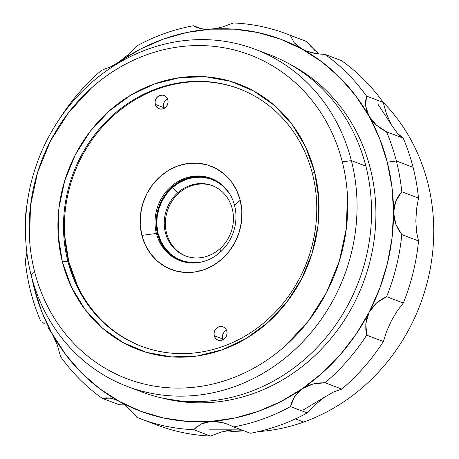 <?xml version="1.0" encoding="UTF-8"?>
<svg xmlns="http://www.w3.org/2000/svg" width="459" height="459" viewBox="0 0 459 459"><rect width="100%" height="100%" fill="white"/><g stroke="black" fill="none" stroke-linecap="round" stroke-linejoin="round"><path stroke-width="0.69" d="M372.289 120.941L368.979 116.156A198.741 180.376 110.8 0 1 387.276 162.176L396.364 160.977A205.839 186.819 -69.2 0 0 386.501 131.802L381.274 128.807L376.449 125.169L372.289 120.941M163.261 398.286L189.32 402.468C200.072 403.237 210.859 402.859 221.68 401.344C232.501 399.829 243.15 397.196 253.62 393.455C264.097 389.708 274.195 384.923 283.914 379.1C293.64 373.27 302.797 366.517 311.397 358.835C319.998 351.146 327.864 342.684 335.013 333.435C342.156 324.186 348.433 314.335 353.849 303.881C359.265 293.427 363.712 282.566 367.189 271.303C370.665 260.041 373.11 248.594 374.515 236.959C375.927 225.323 376.271 213.728 375.554 202.167C374.837 190.605 373.069 179.303 370.252 168.264C367.441 157.219 363.631 146.645 358.823 136.547C354.021 126.449 348.318 117.011 341.708 108.244C335.099 99.471 327.715 91.536 319.556 84.433C311.397 77.336 302.619 71.202 293.226 66.039L289.881 64.26A179.578 162.985 110.8 0 1 370.252 168.264A179.578 162.985 110.8 0 1 325.833 344.439A179.578 162.985 110.8 0 1 163.278 398.286M57.134 344.52L60.577 356.574A205.839 186.819 -69.2 0 0 102.237 398.332A205.839 186.819 110.8 0 1 60.577 356.574L57.134 344.52L52.527 334.393A198.741 180.376 110.8 0 1 31.901 278.079L34.236 288.372L41.935 312.126L57.134 344.52M26.886 252.702L25.297 260.913A205.839 186.819 -69.2 0 0 40.581 320.864A205.839 186.819 110.8 0 1 25.297 260.913L26.886 252.702M119.77 61.454L140.678 48.975L163.312 39.147L186.756 32.503L210.612 29.158L234.474 29.169L257.929 32.537L280.575 39.199L302.028 49.05L321.914 61.908L339.907 77.565L355.685 95.753L368.979 116.156L365.674 105.931L366.506 96.086A205.839 186.819 -69.2 0 0 324.846 54.328L341.565 60.668A205.839 186.819 110.8 0 1 383.225 102.426A205.839 186.819 -69.2 0 0 341.565 60.668L324.846 54.328A205.839 186.819 110.8 0 1 366.506 96.086L383.225 102.426L386.415 113.786L391.275 124.607L397.19 133.03L400.225 135.99L403.22 138.136L386.501 131.802A205.839 186.819 110.8 0 1 396.364 160.977L413.089 167.317A205.839 186.819 -69.2 0 0 403.22 138.136A205.839 186.819 110.8 0 1 413.089 167.317L396.364 160.977A205.839 186.819 110.8 0 1 401.78 191.747L418.505 198.087A205.839 186.819 -69.2 0 0 413.089 167.317A205.839 186.819 110.8 0 1 418.505 198.087L416.554 209.006L415.831 220.951L416.571 232.093L418.533 240.935L401.814 234.601A205.839 186.819 110.8 0 1 386.621 296.68L403.341 303.015A205.839 186.819 -69.2 0 0 418.533 240.935A205.839 186.819 110.8 0 1 403.341 303.015L397.316 310.766L391.412 320.721L386.57 331.513L383.397 341.519L366.678 335.179A205.839 186.819 110.8 0 1 325.081 382.754L341.8 389.094A205.839 186.819 -69.2 0 0 383.397 341.519A205.839 186.819 110.8 0 1 341.8 389.094L333.854 391.808L324.559 397.178L315.224 404.654L307.232 412.934L290.507 406.599L292.044 401.585L294.483 396.794L297.88 392.456L302.269 388.727L280.833 401.573L258.199 411.402L234.75 418.046L210.893 421.391L222.431 422.55L227.578 424.179L233.654 426.922L250.373 433.262A205.839 186.819 -69.2 0 0 307.232 412.934A205.839 186.819 110.8 0 1 250.373 433.262L233.654 426.922A205.839 186.819 -69.2 0 0 290.507 406.599A205.839 186.819 110.8 0 1 233.654 426.922L228.152 424.403L222.431 422.55L216.591 421.5L210.893 421.391A198.741 180.376 110.8 0 1 119.483 401.505A198.741 180.376 110.8 0 1 52.527 334.393L48.149 327.789M320.967 54.168L324.846 54.328L318.839 53.978L312.877 53.009L307.214 51.379L302.028 49.05L294.236 42.767L290.243 35.326L306.968 41.66A205.839 186.819 -69.2 0 0 303.215 40.191L286.496 33.851A205.839 186.819 110.8 0 1 290.243 35.326L306.968 41.66L310.749 46.307L318.965 53.99M290.243 35.326A205.839 186.819 -69.2 0 0 233.367 22.95A205.839 186.819 110.8 0 1 286.496 33.851M124.837 405.004L118.956 404.672L102.237 398.332L110.183 398.131L114.698 399.324L119.483 401.505L123.075 403.725M25.268 218.065A205.839 186.819 110.8 0 1 27.179 203.475A205.839 186.819 -69.2 0 0 25.268 218.065L25.693 219.454L25.268 218.065M60.404 117.481A205.839 186.819 110.8 0 1 102.001 69.906A205.839 186.819 -69.2 0 0 60.404 117.481L60.404 117.481M193.428 25.738L201.294 28.722L193.428 25.738A205.839 186.819 -69.2 0 0 136.575 46.066A205.839 186.819 110.8 0 1 193.428 25.738L197.049 27.551L200.635 28.59L196.676 27.402L193.428 25.738M128.577 54.346L136.575 46.066L128.577 54.346L118.588 62.269M103.172 69.636L111.015 66.687M232.65 23.271L222.15 27.087L216.344 28.429L210.612 29.158A198.741 180.376 110.8 0 0 119.242 61.822L111.835 67.186A198.741 180.376 110.8 0 1 119.242 61.822L109.953 67.192M42.532 322.178L44.976 324.272M51.356 332.396L65.826 354.796L81.604 372.983L99.592 388.641L124.28 404.586L131.05 410.541M106 397.833L110.183 398.131L115.18 399.502L140.936 411.35L163.582 418.011L187.037 421.379L210.893 421.391L200.91 424.053L205.569 422.274L210.893 421.391A198.741 180.376 110.8 0 0 302.269 388.727L313.113 383.948L325.081 382.754L341.8 389.094L333.854 391.808L324.559 397.178L315.224 404.654L307.232 412.934L290.507 406.599L294.483 396.794L302.269 388.727L307.421 385.87L313.113 383.948L319.051 382.944L325.081 382.754A205.839 186.819 -69.2 0 0 366.678 335.179L365.8 329.499L365.829 323.658L366.902 317.863L369.122 312.269L355.851 334.525L340.102 354.916L322.138 373.087L302.269 388.727A198.741 180.376 110.8 0 0 369.122 312.269L376.575 302.906L386.621 296.68L403.341 303.015L397.316 310.766L391.412 320.721L386.57 331.513L383.397 341.519L366.678 335.179L365.829 323.658L369.122 312.269L372.404 307.232L376.575 302.906L381.377 299.406L386.621 296.68A205.839 186.819 -69.2 0 0 401.814 234.601L398.464 229.655L395.83 224.233L394.138 218.478L393.541 212.5L391.992 238.21L387.344 263.695L379.679 288.522L369.122 312.269A198.741 180.376 110.8 0 0 393.541 212.5L395.813 201.145L401.78 191.747L418.505 198.087L416.554 209.006L415.831 220.951L416.571 232.093L418.533 240.935L401.814 234.601L395.83 224.233L393.541 212.5L394.12 206.653L395.813 201.145L398.429 196.171L401.78 191.747A205.839 186.819 -69.2 0 0 396.364 160.977L387.276 162.176L391.957 187.014L393.541 212.5A198.741 180.376 110.8 0 0 387.276 162.176L379.57 138.423L366.764 111.084L365.674 105.931L365.639 100.905L366.506 96.086L383.225 102.426L386.415 113.786L391.275 124.607L377.975 104.204M118.956 404.672L102.237 398.332M135.353 415.424L136.839 417.34A205.839 186.819 -69.2 0 0 193.715 429.71A205.839 186.819 110.8 0 1 140.586 418.809A205.839 186.819 110.8 0 1 136.839 417.34L133.053 412.693L125.755 405.722M242.507 430.278L233.189 429.842L221.651 431.913L210.434 436.05A205.839 186.819 110.8 0 1 153.558 423.674M239.856 429.905L233.189 429.842L227.492 430.565M140.586 418.809L157.305 425.149A205.839 186.819 -69.2 0 0 210.434 436.05L193.715 429.71L200.91 424.053M221.651 431.913L210.434 436.05L193.715 429.71L196.945 426.595M209.327 429.831L233.189 429.842M303.124 410.025L324.559 397.178M391.275 124.607L397.19 133.03L403.22 138.136L386.501 131.802L376.449 125.169L368.979 116.156A198.741 180.376 110.8 0 0 302.028 49.05L297.656 46.135L294.236 42.767M317.106 53.766L306.652 51.167L302.028 49.05A198.741 180.376 110.8 0 0 210.612 29.158L207.038 29.267M306.968 41.66L314.972 50.628M223.653 26.645L219.545 27.758M213.774 28.837L205.316 29.204L200.635 28.59L203.945 29.095M383.058 102.191A190.933 173.29 110.8 0 1 303.709 422.045A190.933 173.29 -69.2 0 0 383.058 102.191M295.401 418.895L303.709 422.045L295.401 418.895M226.494 430.754A190.933 173.29 -69.2 0 0 247.16 432.039A190.933 173.29 110.8 0 1 226.494 430.754M258.182 431.649A190.933 173.29 -69.2 0 0 303.709 422.045A190.933 173.29 110.8 0 1 258.182 431.649M67.829 261.177A137.7 124.974 110.8 0 1 106.735 120.958A137.7 124.974 110.8 0 1 238.938 88.696A137.7 124.974 110.8 0 1 312.436 173.743A137.7 124.974 -69.2 0 0 157.259 88.501A137.7 124.974 -69.2 0 0 67.829 261.177L62.372 261.894A141.957 128.841 110.8 0 1 154.574 83.877A141.957 128.841 110.8 0 1 314.547 171.752L312.436 173.743L314.547 171.752L305.51 146.685L291.981 124.309L274.471 105.49L253.655 90.945L230.332 81.243L205.403 76.751L179.819 77.64L154.574 83.877L130.626 95.225L108.903 111.244L90.234 131.326L75.339 154.689L64.794 180.439L59.004 207.588L58.184 235.094L62.372 261.894L71.409 286.967L84.938 309.343L102.449 328.162L123.264 342.701L146.587 352.403L171.517 356.901L197.1 356.012L222.345 349.769L246.294 338.426L268.022 322.402L286.686 302.326L301.58 278.963L312.126 253.213L317.915 226.063L318.735 198.558L314.547 171.752A141.957 128.841 110.8 0 1 222.345 349.769A141.957 128.841 110.8 0 1 62.372 261.894L67.829 261.177A137.7 124.974 -69.2 0 0 223.005 346.419A137.7 124.974 -69.2 0 0 312.436 173.743A137.7 124.974 110.8 0 1 273.53 313.956A137.7 124.974 110.8 0 1 141.326 346.218A137.7 124.974 110.8 0 1 67.829 261.177L68.735 261.521L67.829 261.177M165.848 107.119A137.7 124.974 -69.2 0 0 163.823 108.249M351.376 160.644L342.288 161.838A173.192 157.185 110.8 0 1 229.804 379.019A173.192 157.185 110.8 0 1 34.637 271.808L31.12 275.119A180.289 163.628 -69.2 0 0 234.285 386.725A180.289 163.628 -69.2 0 0 351.376 160.644A180.289 163.628 110.8 0 1 300.438 344.227A180.289 163.628 110.8 0 1 127.35 386.467A180.289 163.628 110.8 0 1 31.12 275.119A180.289 163.628 110.8 0 1 82.052 91.536A180.289 163.628 110.8 0 1 255.147 49.297A180.289 163.628 110.8 0 1 351.376 160.644L365.869 166.135L351.376 160.644A180.289 163.628 -69.2 0 0 148.211 49.038A180.289 163.628 -69.2 0 0 31.12 275.119L34.637 271.808A173.192 157.185 110.8 0 1 147.115 54.627A173.192 157.185 110.8 0 1 342.288 161.838L351.376 160.644M127.35 386.467L141.837 391.957A180.289 163.628 -69.2 0 0 314.931 349.718A180.289 163.628 -69.2 0 0 365.869 166.135A180.289 163.628 -69.2 0 0 269.64 54.787L255.147 49.297M342.288 161.838C345.002 172.492 346.706 183.388 347.394 194.541L346.396 228.094L339.327 261.217L326.464 292.635L308.299 321.139L285.521 345.633C277.23 353.046 268.395 359.558 259.019 365.175C249.644 370.797 239.902 375.41 229.804 379.019C219.7 382.628 209.436 385.17 198.999 386.633C188.563 388.096 178.161 388.457 167.787 387.717C157.42 386.977 147.282 385.147 137.373 382.232C127.47 379.318 117.986 375.37 108.921 370.396C99.861 365.416 91.398 359.506 83.527 352.655C75.66 345.805 68.54 338.151 62.166 329.694C55.791 321.237 50.289 312.137 45.659 302.395C41.023 292.653 37.351 282.457 34.637 271.808C31.918 261.16 30.219 250.258 29.525 239.11L30.524 205.557L37.592 172.435L50.456 141.016L68.626 112.512L91.398 88.019C99.689 80.606 108.525 74.094 117.9 68.471C127.281 62.854 137.017 58.241 147.115 54.627C157.219 51.018 167.483 48.482 177.92 47.019C188.356 45.556 198.758 45.194 209.132 45.934C219.5 46.675 229.638 48.499 239.546 51.414C249.449 54.328 258.933 58.276 267.999 63.256C277.058 68.23 285.521 74.146 293.393 80.996C301.259 87.847 308.379 95.501 314.754 103.958C321.128 112.415 326.63 121.515 331.266 131.251C335.896 140.993 339.568 151.189 342.288 161.838M219.901 248.761A37.621 34.144 -69.2 0 0 226.293 196.268A37.621 34.144 -69.2 0 0 177.782 192.757L172.377 187.685A43.295 39.296 110.8 0 1 229.093 192.952L222.873 185.981L216.528 181.54L209.419 178.574L201.817 177.197L194.014 177.461L186.314 179.354L179.004 182.808L172.377 187.685L166.674 193.807L162.13 200.927L158.906 208.782L157.133 217.061L156.875 225.449L158.148 233.625L160.897 241.273L165.016 248.101L170.352 253.85L176.698 258.291L183.807 261.257L191.409 262.634L199.212 262.37L203.039 261.636A43.295 39.296 110.8 0 1 160.065 239.409A43.295 39.296 110.8 0 1 172.377 187.685L177.782 192.757A37.621 34.144 110.8 0 1 212.173 185.585A37.621 34.144 110.8 0 1 219.901 248.761A37.621 34.144 110.8 0 1 185.511 255.938A37.621 34.144 110.8 0 1 177.782 192.757L178.895 193.182L177.782 192.757A37.621 34.144 -69.2 0 0 171.391 245.249A37.621 34.144 -69.2 0 0 219.901 248.761L220.727 251.71L219.901 248.761M212.729 185.797A37.621 34.144 -69.2 0 0 178.895 193.182A37.621 34.144 -69.2 0 0 186.067 256.145M211.651 178.557A44.007 39.939 -69.2 0 0 169.732 189.303A44.007 39.939 -69.2 0 0 157.523 233.889L156.41 233.465L141.865 235.381L156.41 233.465A44.007 39.939 -69.2 0 0 206.005 260.706A44.007 39.939 -69.2 0 0 234.583 205.523L240.212 200.227A55.367 50.249 110.8 0 1 204.255 269.651A55.367 50.249 110.8 0 1 141.865 235.381A55.367 50.249 110.8 0 1 177.822 165.951A55.367 50.249 110.8 0 1 240.212 200.227L234.583 205.523A44.007 39.939 110.8 0 1 222.15 250.333A44.007 39.939 110.8 0 1 179.899 260.643A44.007 39.939 110.8 0 1 156.41 233.465L157.523 233.889A44.007 39.939 -69.2 0 0 180.462 260.85M167.546 98.943A7.097 6.443 -69.2 0 0 163.611 107.561L155.251 104.394A7.097 6.443 110.8 0 1 157.259 97.165A7.097 6.443 110.8 0 1 164.07 95.501A7.097 6.443 110.8 0 1 167.862 99.884A7.097 6.443 110.8 0 1 165.854 107.113A7.097 6.443 110.8 0 1 159.038 108.777A7.097 6.443 110.8 0 1 155.251 104.394L163.611 107.561A7.097 6.443 -69.2 0 0 163.926 108.502M226.511 330.273A7.097 6.443 -69.2 0 0 222.575 338.885L214.215 335.718A7.097 6.443 110.8 0 1 216.223 328.489A7.097 6.443 110.8 0 1 223.04 326.831A7.097 6.443 110.8 0 1 226.826 331.214A7.097 6.443 110.8 0 1 224.818 338.438A7.097 6.443 110.8 0 1 218.008 340.102A7.097 6.443 110.8 0 1 214.215 335.718L222.575 338.885A7.097 6.443 -69.2 0 0 222.89 339.832M141.779 346.39A137.7 124.974 110.8 0 1 68.735 261.521A137.7 124.974 110.8 0 1 107.452 121.486A137.7 124.974 110.8 0 1 239.391 88.868M156.41 233.465A44.007 39.939 110.8 0 1 168.843 188.655A44.007 39.939 110.8 0 1 211.094 178.344A44.007 39.939 110.8 0 1 234.583 205.523A44.007 39.939 -69.2 0 0 184.994 178.281A44.007 39.939 -69.2 0 0 156.41 233.465M77.496 285.837L68.735 261.521L64.673 235.519M240.212 200.227L236.689 190.445L231.411 181.724L224.583 174.38L216.464 168.711L207.37 164.924L197.645 163.174L187.668 163.519L177.822 165.951L168.482 170.381L160.013 176.629L152.732 184.455L146.92 193.566L142.812 203.612L140.552 214.198L140.23 224.927L141.865 235.381L145.388 245.158L150.667 253.884L157.494 261.223L165.613 266.891L174.707 270.678L184.432 272.434L194.409 272.084L204.255 269.651L213.596 265.227L222.064 258.979L229.345 251.148L235.157 242.036L239.265 231.996L241.526 221.404L241.847 210.675L240.212 200.227M167.862 99.884L166.732 97.515L164.815 95.845L162.406 95.133L159.864 95.489L157.58 96.86L155.899 99.029L155.085 101.674L155.251 104.394L156.381 106.763L158.298 108.433L160.707 109.144L163.249 108.783L165.533 107.417L167.214 105.243L168.028 102.598L167.862 99.884M226.826 331.214L225.696 328.839L223.78 327.169L221.37 326.464L218.828 326.819L216.545 328.185L214.864 330.36L214.049 333.004L214.215 335.718L215.346 338.094L217.262 339.758L219.672 340.469L222.213 340.113L224.497 338.748L226.178 336.573L226.993 333.928L226.826 331.214"/></g></svg>
